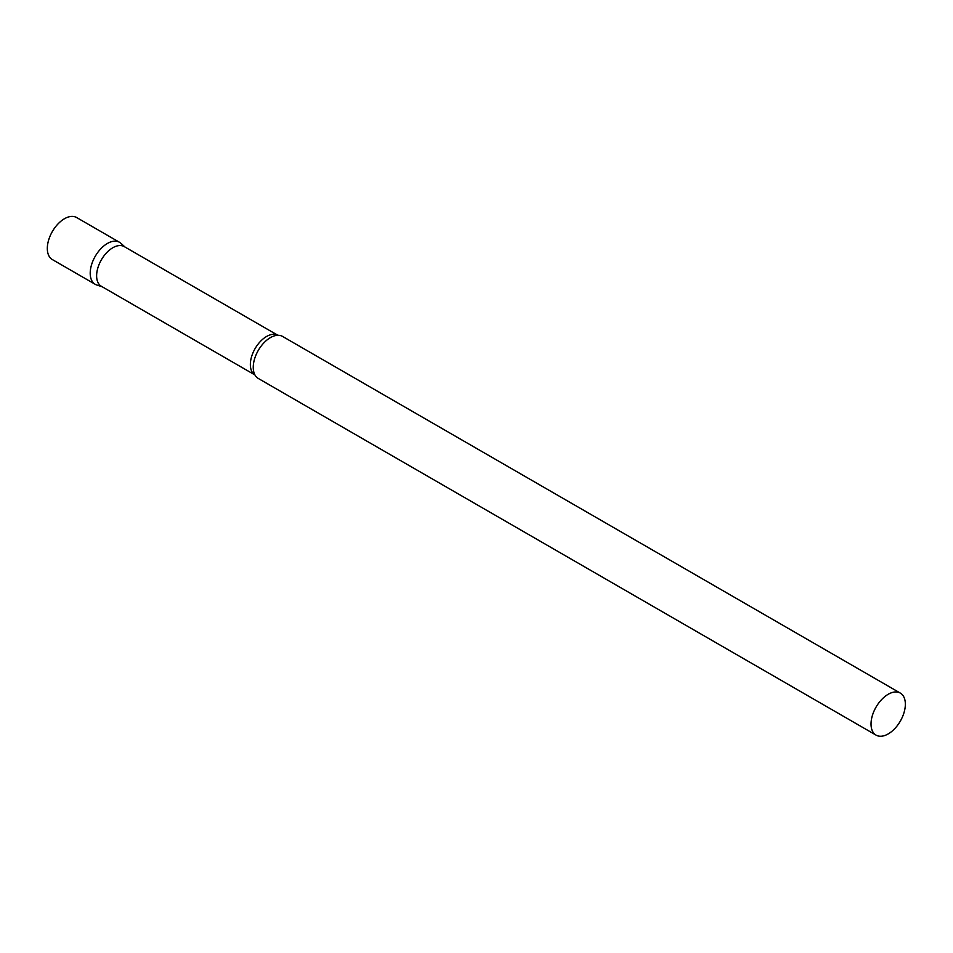 <?xml version="1.0" encoding="UTF-8"?>
<svg xmlns="http://www.w3.org/2000/svg" width="953" height="953" viewBox="0 0 953 953"><rect width="100%" height="100%" fill="white"/><g stroke="black" fill="none" stroke-linecap="round" stroke-linejoin="round"><path stroke-width="1.43" d="M95.229 284.316A24.266 14.009 -60 0 1 91.512 264.874A24.266 14.009 -60 0 1 107.367 243.492A24.266 14.009 -60 0 1 119.506 242.288L76.609 217.522A24.266 14.009 -60 0 0 64.482 218.725A24.266 14.009 -60 0 0 48.627 240.108A24.266 14.009 -60 0 0 52.344 259.561L95.229 284.316M124.271 246.613A22.908 13.223 120 0 0 106.617 252.748A22.908 13.223 120 0 0 96.622 275.798A22.908 13.223 120 0 0 101.363 286.293L254.951 374.958A22.908 13.223 120 0 1 250.353 364.558A22.908 13.223 120 0 1 260.252 341.603A22.908 13.223 120 0 1 277.859 335.277L124.271 246.613M124.986 247.03L120.924 243.325A24.266 14.009 120 0 0 101.804 247.768A24.266 14.009 120 0 0 90.213 273.213A24.266 14.009 120 0 0 96.837 285.03L102.078 286.71M900.323 693.093L282.541 336.421A24.266 14.009 120 0 0 277.097 335.325A24.266 14.009 120 0 0 253.248 367.346A24.266 14.009 120 0 0 254.606 374.291A24.266 14.009 120 0 0 258.275 378.448L876.057 735.12A24.266 14.009 120 0 0 894.76 728.628A24.266 14.009 120 0 0 905.35 704.196A24.266 14.009 120 0 0 900.323 693.093A24.266 14.009 120 0 0 881.62 699.585A24.266 14.009 120 0 0 871.03 724.018A24.266 14.009 120 0 0 876.057 735.12"/></g></svg>
